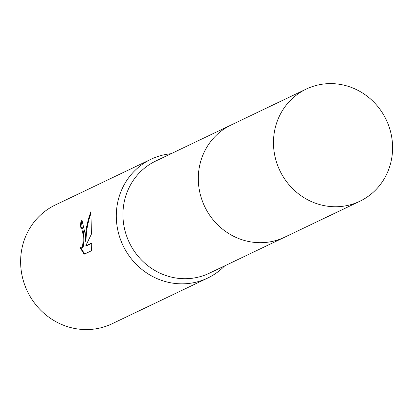 <?xml version="1.0" encoding="UTF-8"?>
<svg xmlns="http://www.w3.org/2000/svg" width="413" height="413" viewBox="0 0 413 413"><rect width="100%" height="100%" fill="white"/><g stroke="black" fill="none" stroke-linecap="round" stroke-linejoin="round"><path stroke-width="0.62" d="M230.475 125.315L155.686 161.07A62.157 58.945 64.4 0 0 122.966 216.381A62.157 58.945 64.4 0 0 209.308 273.225L284.098 237.47M171.065 153.719A65.817 62.415 64.4 0 0 150.967 159.268A65.817 62.415 64.4 0 0 116.321 217.837A65.817 62.415 64.4 0 0 207.744 278.026A65.817 62.415 64.4 0 0 224.682 265.874M84.918 232.849L85.372 241.3L85.811 232.426L86.689 226.432L88.434 219.019L90.875 211.771L91.449 234.052L85.718 245.885L91.743 243.004L91.619 250.681L84.185 254.232L79.967 247.449L81.547 247.908L82.528 246.561L83.23 240.144L82.925 233.804L81.506 227.527L80.236 227.078A65.817 62.415 -115.6 0 1 81.237 220.248L81.939 220.062L84.918 232.849M150.967 159.268L55.296 205.008A65.817 62.415 64.4 0 0 20.65 263.577A65.817 62.415 64.4 0 0 112.073 323.766L207.744 278.026M80.664 226.969L82.208 227.532L82.868 229.112L83.441 232.173L83.937 240.154L83.24 246.571L82.259 247.919L81.098 248.006M91.036 213.284C87.659 222.457 86.007 231.796 86.08 241.311L85.372 241.3M91.753 243.35L86.431 245.89L85.718 245.885M82.285 220.124L81.96 220.253A65.084 61.723 64.4 0 0 80.953 226.974M80.896 247.981L84.68 253.995M81.96 220.253L81.237 220.248M331.314 83.607A62.162 58.945 64.4 0 0 306.219 89.094A62.162 58.945 64.4 0 0 275.295 157.807A62.162 58.945 64.4 0 0 334.752 206.748A62.162 58.945 64.4 0 0 359.842 201.255A62.162 58.945 64.4 0 0 390.77 132.542A62.162 58.945 64.4 0 0 331.314 83.607M306.219 89.094L231.053 125.036A62.162 58.945 64.4 0 0 200.124 193.749A62.162 58.945 64.4 0 0 259.581 242.684A62.162 58.945 64.4 0 0 284.676 237.196L359.842 201.255"/></g></svg>
